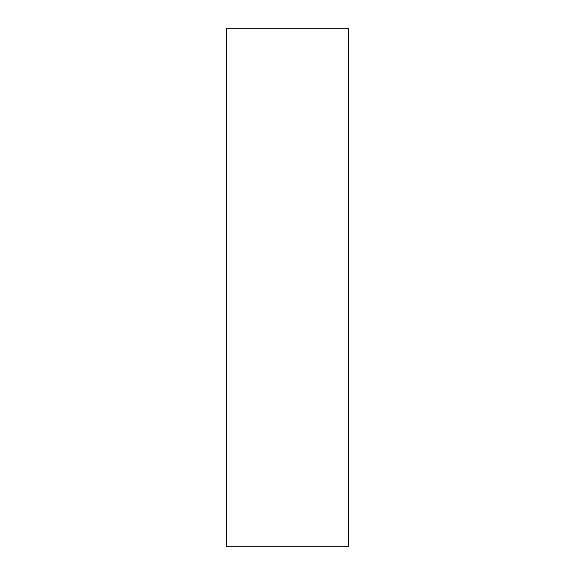 <?xml version="1.0" encoding="UTF-8"?>
<svg xmlns="http://www.w3.org/2000/svg" width="575" height="575" viewBox="0 0 575 575"><rect width="100%" height="100%" fill="white"/><g stroke="black" fill="none" stroke-linecap="round" stroke-linejoin="round"><path stroke-width="0.86" d="M348.623 287.5L348.623 28.75L226.377 28.75L226.377 546.25L348.623 546.25L348.623 287.5"/></g></svg>
